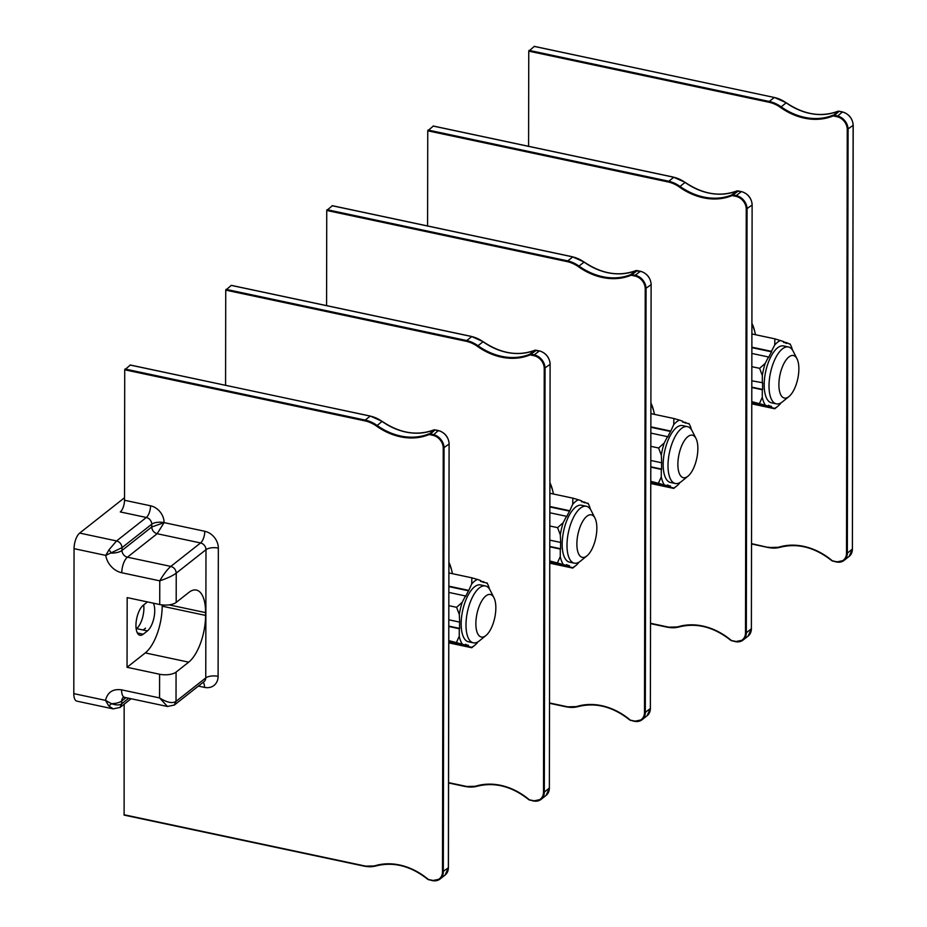 <?xml version="1.0" encoding="UTF-8"?>
<svg xmlns="http://www.w3.org/2000/svg" width="927" height="927" viewBox="0 0 927 927"><rect width="100%" height="100%" fill="white"/><g stroke="black" fill="none" stroke-linecap="round" stroke-linejoin="round"><path stroke-width="1.39" d="M751.936 347.196L771.426 351.345L774.717 344.983L774.879 338.842L783.744 341.623L783.558 342.422A32.561 13.627 -78 0 1 784.312 342.526A32.561 13.627 -78 0 1 786.467 343.465L786.652 342.677L790.094 344.311M774.879 338.842L751.959 333.963M786.652 342.677L783.651 342.04M774.763 408.761L774.601 408.309A35.249 14.751 102 0 0 777.683 406.385L774.763 408.761L751.843 403.882M780.754 402.99L780.36 403.766A35.249 14.751 102 0 1 777.683 406.385M774.601 408.309L751.843 402.978M751.843 402.561L768.413 406.084L768.61 405.284A32.561 13.627 -78 0 0 770.766 406.223A32.561 13.627 -78 0 0 771.519 406.327L771.334 407.127M768.413 406.084L751.843 401.658M759.561 403.291L762.284 397.277L762.295 389.734L751.867 387.521M751.867 387.15L762.666 389.444A32.561 13.627 -78 0 1 762.678 382.747L751.878 380.835M762.307 383.048L762.318 375.516L759.619 368.332L751.913 366.698M759.619 368.332L765.215 363.349L768.506 356.988L751.936 353.465M751.936 347.66L771.612 351.843A32.561 13.627 -78 0 0 768.692 357.486L768.506 356.988M780.464 340.452A35.249 14.751 102 0 0 774.717 344.983M765.146 404.902A35.249 14.751 -78 0 1 762.284 397.277M762.318 375.516A35.249 14.751 -78 0 1 765.215 363.349M789.931 343.847A35.249 14.751 -78 0 1 790.696 345.203A35.249 14.751 -78 0 1 792.446 350M776.316 403.848A29.073 12.178 102 0 1 769.387 379.514A29.073 12.178 102 0 1 782.411 348.865A29.073 12.178 -78 0 1 788.413 346.965L783.582 345.933A29.073 12.178 102 0 0 777.579 347.834A29.073 12.178 102 0 0 764.555 378.494A29.073 12.178 102 0 0 771.484 402.816L776.316 403.848A29.073 12.178 102 0 0 782.318 401.947A29.073 12.178 -78 0 0 782.492 401.808A29.073 12.178 -78 0 0 782.655 401.669M788.413 346.965A29.073 12.178 -78 0 1 793.222 351.333L797 358.784A21.75 9.108 -78 0 1 797.788 378.68A21.75 9.108 -78 0 1 788.97 396.536A21.75 9.108 -78 0 1 788.842 396.64A21.75 9.108 102 0 1 778.889 384.67A21.75 9.108 102 0 1 788.912 356.941A21.75 9.108 -78 0 1 797 358.784M116.582 540.928C119.884 541.971 121.68 544.207 122.005 547.66L105.759 555.4L74.056 548.657A12.213 5.11 -78 0 1 79.687 533.083L124.508 497.741M528.587 146.292L528.761 51.147L534.311 46.443M74.056 548.657L73.801 693.628L105.504 700.372L111.449 703.674C116.246 705.32 119.676 705.354 121.727 703.778L119.907 707.556M125.968 697.649L121.738 700.986A12.213 4.994 0.1 0 1 111.449 703.674A6.107 1.831 127.8 0 1 108.726 705.876L113.187 708.877L76.871 701.148A12.213 5.11 -78 0 1 73.801 693.628M198.378 686.084L204.519 687.394A15.272 12.387 -128.3 0 0 218.1 676.339L218.332 548.1A9.166 3.743 0.1 0 0 205.979 549.688L176.234 573.141C172.677 575.794 167.184 578.355 159.768 580.835C163.731 574.08 167.416 569.271 170.823 566.409C174.114 567.451 175.921 569.688 176.234 573.141L176.188 602.411A12.213 4.994 -179.9 0 1 159.722 604.531L127.173 597.602L127.045 667.301L159.606 674.23A12.213 4.994 0.1 0 0 176.072 672.11L188.691 662.156L145.284 652.921L127.045 667.301M109.004 549.769A6.107 1.437 -128.9 0 0 111.715 553.129A12.213 4.994 -179.9 0 0 121.993 550.453L151.738 527L164.091 522.619A9.166 3.743 0.1 0 0 151.738 524.207L122.005 547.66L121.993 550.453A6.107 4.959 -128.3 0 0 127.416 557.185A12.213 5.11 102 0 0 121.785 572.759A18.331 14.867 -128.3 0 1 105.759 555.4L109.004 549.769L116.582 540.939L146.327 517.475L120.278 511.936A9.166 3.835 102 0 0 124.508 500.256L124.728 369.792L130.29 365.076M364.184 866.096L124.114 815.1L124.148 704.219M108.726 705.876L105.504 700.372C107.59 692.168 112.943 688.657 121.576 689.839L159.56 697.927C166.964 702.55 172.445 703.697 176.014 701.38L174.218 705.134M218.1 676.339A9.166 3.743 0.1 0 0 205.759 677.927A6.107 4.959 -128.3 0 1 204.114 681.565L174.369 705.03L167.474 706.478L159.56 697.927L159.606 674.23M188.691 662.156A36.651 15.342 -78 0 0 205.585 615.424L162.179 606.188L162.179 604.925M162.179 606.188A36.651 15.342 -78 0 1 145.284 652.921M147.463 601.924L143.268 605.238A15.886 6.651 102 0 0 136.153 621.982A15.886 6.651 102 0 0 139.931 635.262A15.886 6.651 102 0 0 143.21 634.23L147.428 630.905A15.886 6.651 102 0 0 153.952 617.811A15.886 6.651 102 0 0 153.326 603.176M176.188 602.411L188.818 592.457A36.651 15.342 -78 0 1 196.385 590.059A36.651 15.342 -78 0 1 205.585 612.631L169.062 604.867M205.585 615.424L205.585 612.631M218.332 548.1A15.272 12.387 -128.3 0 0 204.786 531.275L164.091 522.619L157.161 533.72M164.091 522.619A15.272 12.387 -128.3 0 0 150.545 505.794A9.166 3.835 -78 0 1 146.327 517.475A6.107 4.959 -128.3 0 1 151.738 524.207L151.738 527C152.063 530.441 153.859 532.689 157.15 533.72L200.568 542.955L170.823 566.409L127.416 557.185L157.15 533.72M136.165 628.912L136.57 628.599A15.886 6.651 102 0 0 143.662 604.914M225.574 385.273L225.736 290.128L231.298 285.412M326.582 305.609L326.744 210.464L332.306 205.759M427.59 225.956L427.753 130.811L433.303 126.095M673.755 488.413L673.605 487.961A35.249 14.751 102 0 0 676.675 486.049L673.755 488.413L650.835 483.546M679.758 482.654L679.352 483.43A35.249 14.751 102 0 1 676.675 486.049M673.605 487.961L650.835 482.643M650.835 482.214L667.417 485.736L667.602 484.948A32.561 13.627 -78 0 0 669.757 485.887A32.561 13.627 -78 0 0 670.511 485.991L670.325 486.791M667.417 485.736L650.835 481.31M658.552 482.955L661.275 476.93L661.287 469.398L650.87 467.185M650.87 466.802L661.669 469.097A32.561 13.627 -78 0 1 661.681 462.411L661.31 455.169A35.249 14.751 -78 0 1 664.207 443.002L667.498 436.652L650.928 433.118M682.643 421.692L689.085 423.963M664.138 484.566A35.249 14.751 -78 0 1 661.275 476.93M673.709 424.647L673.883 418.506L679.456 420.105A35.249 14.751 102 0 0 673.709 424.647L670.603 431.495A32.561 13.627 -78 0 0 667.683 437.15L667.498 436.652M679.456 420.105L682.736 421.287L682.55 422.086A32.561 13.627 -78 0 1 683.303 422.191A32.561 13.627 -78 0 1 685.459 423.129L685.644 422.33M688.923 423.512A35.249 14.751 -78 0 1 689.688 424.856A35.249 14.751 -78 0 1 691.438 429.664M675.308 483.5A29.073 12.178 102 0 1 668.379 459.178A29.073 12.178 102 0 1 681.403 428.529A29.073 12.178 -78 0 1 687.405 426.629L682.585 425.597A29.073 12.178 102 0 0 676.571 427.498A29.073 12.178 102 0 0 663.547 458.147A29.073 12.178 102 0 0 670.476 482.48L675.308 483.5A29.073 12.178 102 0 0 681.31 481.6A29.073 12.178 -78 0 0 681.484 481.472A29.073 12.178 -78 0 0 681.646 481.333M661.299 462.712L650.881 460.487M661.31 455.169L658.61 447.996L650.905 446.35M658.61 447.996L664.207 443.002M650.939 427.312L670.603 431.495M670.418 430.997L650.939 426.86M673.883 418.506L650.963 413.627M687.405 426.629A29.073 12.178 -78 0 1 692.214 430.997L695.992 438.448A21.75 9.108 -78 0 1 696.78 458.344A21.75 9.108 -78 0 1 687.961 476.2A21.75 9.108 -78 0 1 687.834 476.293A21.75 9.108 102 0 1 677.88 464.323A21.75 9.108 102 0 1 687.904 436.605A21.75 9.108 -78 0 1 695.992 438.448M572.747 568.077L572.596 567.625A35.249 14.751 102 0 0 575.667 565.702L572.747 568.077L549.827 563.199M578.749 562.307L578.344 563.083A35.249 14.751 102 0 1 575.667 565.702M572.596 567.625L549.827 562.295M549.827 561.878L566.409 565.4L566.594 564.601A32.561 13.627 -78 0 0 568.749 565.54A32.561 13.627 -78 0 0 569.502 565.655L569.317 566.443M566.409 565.4L549.838 560.974M557.544 562.608L560.267 556.594L560.279 549.051L549.862 546.837M549.862 546.466L560.661 548.761A32.561 13.627 -78 0 1 560.673 542.063L560.302 534.833A35.249 14.751 -78 0 1 563.199 522.666L566.49 516.304L549.92 512.782M581.635 501.356L588.077 503.628M563.129 564.219A35.249 14.751 -78 0 1 560.267 556.594M572.701 504.3L572.874 498.158L578.46 499.769A35.249 14.751 102 0 0 572.701 504.3L569.595 511.159A32.561 13.627 -78 0 0 566.675 516.803L566.49 516.304M578.46 499.769L581.727 500.951L581.542 501.739A32.561 13.627 -78 0 1 582.295 501.855A32.561 13.627 -78 0 1 584.45 502.782L584.647 501.994M587.915 503.164A35.249 14.751 -78 0 1 588.68 504.52A35.249 14.751 -78 0 1 590.429 509.317M574.3 563.164A29.073 12.178 102 0 1 567.37 538.83A29.073 12.178 102 0 1 580.395 508.181A29.073 12.178 -78 0 1 586.397 506.281L581.577 505.25A29.073 12.178 102 0 0 575.574 507.15A29.073 12.178 102 0 0 562.538 537.811A29.073 12.178 102 0 0 569.479 562.133L574.3 563.164A29.073 12.178 102 0 0 580.302 561.264A29.073 12.178 -78 0 0 580.476 561.125A29.073 12.178 -78 0 0 580.638 560.997M560.29 542.365L549.873 540.151M560.302 534.833L557.602 527.648L549.896 526.015M557.602 527.648L563.199 522.666M549.931 506.976L569.595 511.159M569.41 510.661L549.931 506.513M572.874 498.158L549.954 493.28M586.397 506.281A29.073 12.178 -78 0 1 591.206 510.65L594.983 518.1A21.75 9.108 -78 0 1 595.771 537.996A21.75 9.108 -78 0 1 586.953 555.852A21.75 9.108 -78 0 1 586.826 555.957A21.75 9.108 102 0 1 576.872 543.987A21.75 9.108 102 0 1 586.895 516.258A21.75 9.108 -78 0 1 594.983 518.1M471.739 647.741L471.588 647.278A35.249 14.751 102 0 0 474.659 645.366L471.739 647.741L448.819 642.863M477.741 641.971L477.335 642.747A35.249 14.751 102 0 1 474.659 645.366M471.588 647.278L448.819 641.959M448.83 641.53L465.4 645.053L465.586 644.265A32.561 13.627 -78 0 0 467.741 645.204A32.561 13.627 -78 0 0 468.494 645.308L468.309 646.107M465.4 645.053L448.83 640.627M456.536 642.272L459.259 636.246L459.271 628.715L448.853 626.501M448.853 626.119L459.653 628.413A32.561 13.627 -78 0 1 459.665 621.727L459.305 614.485A35.249 14.751 -78 0 1 462.191 602.318L465.481 595.968L448.911 592.434M480.626 581.009L487.069 583.28M462.121 643.883A35.249 14.751 -78 0 1 459.259 636.246M471.692 583.964L471.866 577.822L477.451 579.421A35.249 14.751 102 0 0 471.692 583.964L468.598 590.823A32.561 13.627 -78 0 0 465.667 596.467L465.481 595.968M477.451 579.421L480.731 580.603L480.534 581.403A32.561 13.627 -78 0 1 481.287 581.507A32.561 13.627 -78 0 1 483.442 582.446L483.639 581.646M486.918 582.828A35.249 14.751 -78 0 1 487.683 584.172A35.249 14.751 -78 0 1 489.433 588.981M473.291 642.817A29.073 12.178 102 0 1 466.362 618.494A29.073 12.178 102 0 1 479.398 587.845A29.073 12.178 -78 0 1 485.4 585.945L480.568 584.914A29.073 12.178 102 0 0 474.566 586.814A29.073 12.178 102 0 0 461.53 617.463A29.073 12.178 102 0 0 468.471 641.797L473.291 642.817A29.073 12.178 102 0 0 479.305 640.916A29.073 12.178 -78 0 0 479.468 640.789A29.073 12.178 -78 0 0 479.63 640.65M459.282 622.029L448.865 619.804M459.305 614.485L456.594 607.312L448.888 605.667M456.594 607.312L462.191 602.318M448.923 586.629L468.598 590.823M468.402 590.325L448.923 586.177M471.866 577.822L448.946 572.944M485.4 585.945A29.073 12.178 -78 0 1 490.209 590.314L493.975 597.764A21.75 9.108 -78 0 1 494.763 617.66A21.75 9.108 -78 0 1 485.945 635.516A21.75 9.108 -78 0 1 485.818 635.621A21.75 9.108 102 0 1 475.864 623.639A21.75 9.108 102 0 1 485.887 595.922A21.75 9.108 -78 0 1 493.975 597.764M751.982 323.523A50.128 20.985 -78 0 1 754.601 330.927L751.982 323.442M116.582 540.939L79.687 533.083M751.6 543.929L768.205 547.451M751.6 543.651L768.437 547.509A30.545 24.774 -128.3 0 0 780.117 547.278M768.147 547.162A29.931 24.276 -128.3 0 0 779.746 546.895A61.692 50.035 51.7 0 1 831.855 560.395A2.445 1.981 -128.3 0 0 832.979 560.951L836.189 561.635A11.611 9.409 -128.3 0 0 846.513 553.234L847.255 129.49A11.611 9.409 -128.3 0 0 836.965 116.709L833.755 116.026A2.445 1.981 -128.3 0 0 832.631 116.107A61.692 50.035 51.7 0 1 780.511 107.439A29.931 24.276 -128.3 0 0 768.923 102.237L528.761 51.147M768.923 102.237L769.213 101.46L529.039 50.371M121.785 572.759L159.768 580.835L159.722 604.531M123.951 814.717L364.126 865.806A29.931 24.276 -128.3 0 0 375.725 865.54A61.692 50.035 51.7 0 1 427.834 879.039A2.445 1.981 -128.3 0 0 428.946 879.596L432.156 880.279A11.611 9.409 -128.3 0 0 442.492 871.878L443.233 448.135A11.611 9.409 -128.3 0 0 432.932 435.342L429.722 434.659A2.445 1.981 -128.3 0 0 428.61 434.74A61.692 50.035 51.7 0 1 376.489 426.072A29.931 24.276 -128.3 0 0 364.902 420.87L124.728 369.792M150.545 505.794L124.508 500.256M364.902 420.87L365.18 420.093L125.018 369.004M364.126 865.806L364.404 866.142A30.545 24.774 -128.3 0 0 376.084 865.911M375.725 865.54L376.235 865.864A61.089 49.548 51.7 0 1 427.753 879.167M427.834 879.039L427.834 879.236A3.059 2.48 -128.3 0 0 429.004 879.874M428.946 879.596L432.214 880.557M432.156 880.279L432.445 880.615A12.213 9.907 -128.3 0 0 440.024 879.051A12.213 9.907 -128.3 0 0 443.315 871.762L444.056 448.019A12.213 9.907 -128.3 0 0 433.222 434.566L430.012 433.882A3.059 2.48 -128.3 0 0 428.61 433.987A61.089 49.548 51.7 0 1 376.999 425.4A30.545 24.774 -128.3 0 0 365.18 420.093L370.232 416.107A30.545 24.774 51.7 0 1 382.051 421.414L376.489 426.072M442.492 871.878L448.367 867.788A12.213 9.907 51.7 0 1 445.076 875.065L448.425 867.672L449.097 444.045L443.233 448.135M432.932 435.342L438.274 430.58A12.213 9.907 51.7 0 1 449.097 444.045L448.367 867.556M429.722 434.659L435.053 429.896L438.39 430.545C444.948 432.585 448.541 437.046 449.166 443.929L449.097 443.813M428.61 434.74L433.662 430.001A3.059 2.48 51.7 0 1 435.053 429.896L438.552 430.916M382.167 421.495L382.051 421.414A61.089 49.548 -128.3 0 0 433.662 430.001L433.778 429.954M130.058 365.029L370.36 416.072L382.167 421.368C399.792 433.245 416.965 436.107 433.709 429.966L435.284 429.943M370.464 416.153L130.186 364.983M121.576 689.839A12.213 5.11 102 0 0 124.647 697.371L123.361 697.359A6.107 4.959 51.7 0 0 121.738 700.986L121.727 703.778L128.749 698.24M204.519 687.394A9.166 3.835 102 0 0 203.164 682.307M176.072 672.11L176.014 701.38L205.759 677.927L205.979 549.688A6.107 4.959 -128.3 0 0 200.568 542.955A9.166 3.835 -78 0 0 204.786 531.275M147.428 630.905L136.57 628.599M143.21 634.23L137.358 632.979M231.066 285.365L471.24 336.455A30.545 24.774 51.7 0 1 483.06 341.75L478.008 345.736A30.545 24.774 -128.3 0 0 466.188 340.429L226.014 289.351M471.519 336.791L465.91 341.217L225.736 290.128M332.075 205.713L572.249 256.791A30.545 24.774 51.7 0 1 584.068 262.098L579.016 266.084A30.545 24.774 -128.3 0 0 567.197 260.777L327.022 209.687M572.527 257.127L566.918 261.553L326.744 210.464M433.083 126.049L673.257 177.138A30.545 24.774 51.7 0 1 685.076 182.434L680.024 186.42A30.545 24.774 -128.3 0 0 668.205 181.113L428.031 130.035M673.535 177.474L667.927 181.901L427.753 130.811M650.592 623.303L667.15 626.826A29.931 24.276 -128.3 0 0 678.738 626.559A61.692 50.035 51.7 0 1 730.847 640.059A2.445 1.981 -128.3 0 0 731.971 640.615L735.181 641.299A11.611 9.409 -128.3 0 0 745.505 632.898L746.247 209.154A11.611 9.409 -128.3 0 0 735.957 196.362L732.747 195.678A2.445 1.981 -128.3 0 0 731.623 195.759A61.692 50.035 51.7 0 1 679.503 187.092A29.931 24.276 -128.3 0 0 667.927 181.901M685.18 182.515L685.076 182.434A61.089 49.548 -128.3 0 0 736.675 191.02A3.059 2.48 51.7 0 1 738.077 190.927L741.287 191.599A12.213 9.907 51.7 0 1 752.121 205.064L751.38 628.807A12.213 9.907 51.7 0 1 748.101 636.096L751.449 628.691L746.328 632.793L747.069 209.05A12.213 9.907 -128.3 0 0 736.235 195.585L741.415 191.565C747.973 193.616 751.565 198.077 752.191 204.948L746.247 209.154M736.803 190.985L731.635 195.006A61.089 49.548 51.7 0 1 680.024 186.42L679.503 187.092M738.298 190.974L733.025 194.902A3.059 2.48 -128.3 0 0 731.635 195.006L731.623 195.759M735.957 196.362L736.235 195.585L733.025 194.902L732.747 195.678M741.519 191.657L736.733 190.997C719.989 197.127 702.805 194.264 685.192 182.387L673.384 177.092L433.21 126.014M752.121 204.832L751.38 628.576M730.847 640.059L730.847 640.256A3.059 2.48 -128.3 0 0 732.017 640.893M678.738 626.559L679.259 626.895A61.089 49.548 51.7 0 1 730.777 640.186M667.15 626.826L667.428 627.162A30.545 24.774 -128.3 0 0 679.109 626.93M650.592 623.581L667.197 627.115M731.971 640.615L735.238 641.588M735.181 641.299L735.459 641.635A12.213 9.907 -128.3 0 0 743.048 640.07A12.213 9.907 -128.3 0 0 746.328 632.793L745.505 632.898M650.974 403.175A50.128 20.985 -78 0 1 653.593 410.591L650.974 403.106M549.584 702.967L566.142 706.49A29.931 24.276 -128.3 0 0 577.73 706.223A61.692 50.035 51.7 0 1 629.85 719.711A2.445 1.981 -128.3 0 0 630.963 720.279L634.172 720.951A11.611 9.409 -128.3 0 0 644.497 712.55L645.238 288.807A11.611 9.409 -128.3 0 0 634.949 276.026L631.739 275.342A2.445 1.981 -128.3 0 0 630.627 275.423A61.692 50.035 51.7 0 1 578.494 266.756A29.931 24.276 -128.3 0 0 566.918 261.553M584.184 262.179L584.068 262.098A61.089 49.548 -128.3 0 0 635.679 270.684A3.059 2.48 51.7 0 1 637.069 270.58L640.279 271.263A12.213 9.907 51.7 0 1 651.113 284.728L650.372 708.471A12.213 9.907 51.7 0 1 647.092 715.748L650.441 708.355L645.319 712.446L646.061 288.703A12.213 9.907 -128.3 0 0 635.227 275.249L640.406 271.229C646.965 273.268 650.557 277.729 651.183 284.612L645.238 288.807M635.795 270.638L630.627 274.67A61.089 49.548 51.7 0 1 579.016 266.084L578.494 266.756M637.301 270.626L632.017 274.566A3.059 2.48 -128.3 0 0 630.627 274.67L630.627 275.423M634.949 276.026L635.227 275.249L632.017 274.566L631.739 275.342M640.557 271.599L635.725 270.649C618.981 276.791 601.797 273.917 584.184 262.051L572.376 256.756L332.202 205.667M651.113 284.496L650.372 708.24M629.85 719.711L629.85 719.92A3.059 2.48 -128.3 0 0 631.009 720.546M577.73 706.223L578.251 706.548A61.089 49.548 51.7 0 1 629.769 719.85M566.142 706.49L566.42 706.826A30.545 24.774 -128.3 0 0 578.1 706.594M549.584 703.245L566.188 706.768M630.963 720.279L634.23 721.241M634.172 720.951L634.45 721.287A12.213 9.907 -128.3 0 0 642.04 719.734A12.213 9.907 -128.3 0 0 645.319 712.446L644.497 712.55M549.966 482.84A50.128 20.985 -78 0 1 552.585 490.244L549.966 482.758M448.575 782.62L465.134 786.142A29.931 24.276 -128.3 0 0 476.721 785.876A61.692 50.035 51.7 0 1 528.842 799.375A2.445 1.981 -128.3 0 0 529.954 799.931L533.164 800.615A11.611 9.409 -128.3 0 0 543.5 792.214L544.23 368.471A11.611 9.409 -128.3 0 0 533.94 355.69L530.731 355.006A2.445 1.981 -128.3 0 0 529.618 355.087A61.692 50.035 51.7 0 1 477.498 346.408A29.931 24.276 -128.3 0 0 465.91 341.217M483.176 341.831L483.06 341.75A61.089 49.548 -128.3 0 0 534.67 350.336A3.059 2.48 51.7 0 1 536.061 350.244L539.271 350.927A12.213 9.907 51.7 0 1 550.105 364.381L549.363 788.124A12.213 9.907 51.7 0 1 546.084 795.412L549.433 788.008L544.323 792.11L545.053 368.367A12.213 9.907 -128.3 0 0 534.23 354.902L539.398 350.881C545.957 352.932 549.549 357.393 550.174 364.265L544.23 368.471M534.786 350.302L529.618 354.323A61.089 49.548 51.7 0 1 478.008 345.736L477.498 346.408M536.293 350.29L531.02 354.218A3.059 2.48 -128.3 0 0 529.618 354.323L529.618 355.087M533.94 355.69L534.23 354.902L531.02 354.218L530.731 355.006M539.502 350.974L534.717 350.313C517.973 356.455 500.789 353.581 483.176 341.704L471.368 336.408L231.194 285.331M550.105 364.149L549.363 787.892M528.842 799.375L528.842 799.572A3.059 2.48 -128.3 0 0 530.001 800.21M476.721 785.876L477.243 786.212A61.089 49.548 51.7 0 1 528.761 799.503M465.134 786.142L465.412 786.478A30.545 24.774 -128.3 0 0 477.092 786.247M448.575 782.898L465.192 786.432M529.954 799.931L533.222 800.905M533.164 800.615L533.442 800.951A12.213 9.907 -128.3 0 0 541.032 799.398A12.213 9.907 -128.3 0 0 544.323 792.11L543.5 792.214M448.958 562.504A50.128 20.985 -78 0 1 451.576 569.908L448.958 562.422M143.615 629.653L145.504 628.158M534.091 46.385L774.265 97.474A30.545 24.774 51.7 0 1 786.084 102.781A61.089 49.548 -128.3 0 0 837.684 111.367A3.059 2.48 51.7 0 1 839.086 111.263L842.295 111.947A12.213 9.907 51.7 0 1 853.13 125.4L852.388 549.155A12.213 9.907 51.7 0 1 849.097 556.432L852.458 549.039L847.336 553.129L848.078 129.386A12.213 9.907 -128.3 0 0 837.243 115.933L834.033 115.249A3.059 2.48 -128.3 0 0 832.631 115.342A61.089 49.548 51.7 0 1 781.032 106.756A30.545 24.774 -128.3 0 0 769.213 101.46L774.381 97.439L786.2 102.735L780.511 107.439M774.485 97.52L534.219 46.35M786.189 102.862L786.2 102.735C803.813 114.6 820.998 117.474 837.741 111.333L832.631 116.107M837.799 111.321L839.213 111.228L833.755 116.026M839.306 111.31L842.423 111.9L836.965 116.709M847.255 129.49L853.199 125.296L852.388 548.923M842.573 112.283L842.423 111.9C848.981 113.951 852.573 118.413 853.199 125.296L853.13 125.18M831.855 560.395L831.855 560.592A3.059 2.48 -128.3 0 0 833.025 561.229M779.746 546.895L780.267 547.231A61.089 49.548 51.7 0 1 831.774 560.534M832.979 560.951L836.247 561.924M836.189 561.635L836.467 561.971A12.213 9.907 -128.3 0 0 844.057 560.418A12.213 9.907 -128.3 0 0 847.336 553.129L846.513 553.234M755.517 334.717L754.601 330.927M770.766 406.223L768.495 405.748M784.312 342.526L783.57 342.376M790.696 345.203L790.128 344.068M788.97 396.536L782.492 401.808M751.6 543.987L768.309 547.544L780.198 547.266C797.73 542.874 814.914 547.336 831.751 560.65L836.339 562.017L844.057 560.418L849.097 556.432M124.114 815.1L364.276 866.177L376.165 865.899C393.708 861.519 410.893 865.98 427.718 879.283L432.318 880.65L440.024 879.051L445.076 875.065M113.187 708.877L120.093 707.417L131.089 698.738M124.647 697.371L167.463 706.478M650.592 623.651L667.301 627.208L679.19 626.93C696.722 622.538 713.906 627 730.743 640.302L735.331 641.669L743.048 640.07L748.101 636.096M669.757 485.887L667.498 485.4M654.508 414.381L653.593 410.591M683.303 422.191L682.562 422.028M689.688 424.856L689.12 423.72M687.961 476.2L681.484 481.472M549.584 703.303L566.293 706.861L578.181 706.583C595.713 702.202 612.898 706.652 629.734 719.966L634.323 721.333L642.04 719.734L647.092 715.748M568.749 565.54L566.49 565.064M553.5 494.045L552.585 490.244M582.295 501.855L581.553 501.692M588.68 504.52L588.112 503.384M586.953 555.852L580.476 561.125M448.575 782.967L465.284 786.525L477.173 786.247C494.705 781.855 511.901 786.316 528.726 799.619L533.326 800.986L541.032 799.398L546.084 795.412M467.741 645.204L465.481 644.717M452.492 573.697L451.576 569.908M481.287 581.507L480.545 581.345M487.683 584.172L487.104 583.037M485.945 635.516L479.468 640.789"/></g></svg>
